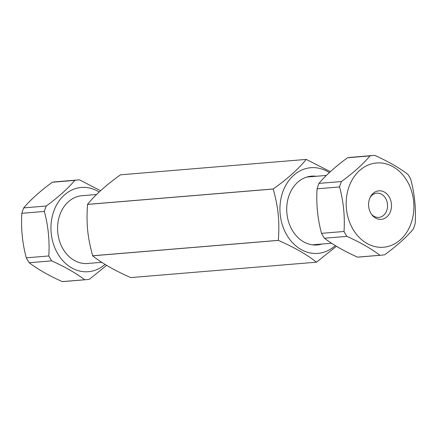 <?xml version="1.0" encoding="UTF-8"?>
<svg xmlns="http://www.w3.org/2000/svg" width="437" height="437" viewBox="0 0 437 437"><rect width="100%" height="100%" fill="white"/><g stroke="black" fill="none" stroke-linecap="round" stroke-linejoin="round"><path stroke-width="0.66" d="M329.345 172.62A42.979 34.365 85.3 0 0 280.385 202.014A42.979 34.365 85.3 0 0 318.628 253.313A42.979 34.365 85.3 0 0 335.288 245.578M321.932 244.037A34.523 27.602 -94.7 0 1 317.786 244.9A34.523 27.602 -94.7 0 1 286.71 210.192A34.523 27.602 -94.7 0 1 316.312 176.269M330.372 171.675L306.261 159.412A51.642 41.296 85.3 0 0 306.211 159.412C298.444 168.999 287.459 178.848 273.256 188.964A51.642 41.296 85.3 0 0 273.24 189.019C278.413 208.378 279.62 220.461 278.364 240.355A51.642 41.296 85.3 0 0 278.391 240.399C294.298 247.397 306.993 254.656 316.47 262.184A51.642 41.296 85.3 0 0 316.492 262.184A51.642 41.296 85.3 0 0 316.519 262.178L336.424 246.266M306.261 159.412L120.53 174.816A51.642 41.296 85.3 0 0 120.481 174.822L306.211 159.412M273.256 188.964L87.526 204.374C95.299 194.787 106.284 184.938 120.481 174.822M278.364 240.355L92.633 255.76C87.46 236.401 86.253 224.318 87.509 204.423L273.24 189.019M316.47 262.184L130.739 277.588C114.833 270.596 102.138 263.336 92.66 255.809L278.391 240.399M410.704 179.17A50.026 39.996 85.3 0 0 407.814 174.276C399.26 167.775 388.247 161.477 374.782 155.381A50.026 39.996 85.3 0 0 373.225 155.468A50.026 39.996 85.3 0 0 370.024 155.9C362.95 164.241 353.418 172.784 341.439 181.535A50.026 39.996 85.3 0 0 339.576 186.949C343.509 201.588 344.99 216.43 344.017 231.479A50.026 39.996 85.3 0 0 346.912 236.368C360.378 242.464 371.384 248.762 379.944 255.268A50.026 39.996 85.3 0 0 381.496 255.175A50.026 39.996 85.3 0 0 384.697 254.744C396.681 245.998 406.213 237.455 413.287 229.114A50.026 39.996 85.3 0 0 415.15 223.7C416.122 208.651 414.642 193.81 410.704 179.17M371.51 214.261A12.17 9.729 85.3 0 0 378.819 217.413A12.17 9.729 85.3 0 0 387.51 204.483A12.17 9.729 85.3 0 0 376.809 193.159A12.17 9.729 85.3 0 0 376.607 193.176A12.17 9.729 85.3 0 0 370.117 197.469M378.617 190.854A14.317 11.449 -94.7 0 1 390.913 210.159A14.317 11.449 -94.7 0 1 372.029 214.955A14.317 11.449 -94.7 0 1 370.516 196.705A14.317 11.449 -94.7 0 1 378.617 190.854M377.858 162.897A42.274 33.802 -94.7 0 1 413.757 202.686A42.274 33.802 -94.7 0 1 384.238 247.162A42.274 33.802 -94.7 0 1 346.322 207.515A42.274 33.802 -94.7 0 1 377.858 162.897M381.496 255.175L359.006 257.043A50.026 39.996 -94.7 0 1 357.455 257.131C343.985 251.035 332.978 244.736 324.418 238.236A50.026 39.996 -94.7 0 1 321.528 233.342C317.59 218.702 316.109 203.861 317.082 188.811A50.026 39.996 -94.7 0 1 318.944 183.398C326.018 175.057 335.55 166.513 347.535 157.762A50.026 39.996 -94.7 0 1 350.736 157.336L373.225 155.468M347.535 157.762L370.024 155.9M379.944 255.268L357.455 257.131M324.418 238.236L346.912 236.368M344.017 231.479L321.528 233.342M317.082 188.811L339.576 186.949M341.439 181.535L318.944 183.398M48.786 255.967L26.296 257.83C22.358 243.19 20.878 228.349 21.85 213.3L44.339 211.437C48.278 226.076 49.758 240.918 48.786 255.967A50.026 39.996 85.3 0 0 51.675 260.862C65.146 266.952 76.153 273.251 84.712 279.756A50.026 39.996 85.3 0 0 86.264 279.664A50.026 39.996 85.3 0 0 89.465 279.238L106.628 265.325M86.264 279.664L63.775 281.532A50.026 39.996 -94.7 0 1 62.218 281.619C48.753 275.523 37.74 269.225 29.186 262.724A50.026 39.996 -94.7 0 1 26.296 257.83M29.186 262.724L51.675 260.862M21.85 213.3A50.026 39.996 -94.7 0 1 23.713 207.886C30.787 199.545 40.319 191.002 52.303 182.256A50.026 39.996 -94.7 0 1 55.504 181.825L77.994 179.957A50.026 39.996 85.3 0 0 74.793 180.388C67.719 188.729 58.187 197.273 46.202 206.024A50.026 39.996 85.3 0 0 44.339 211.437M100.576 190.734L79.545 179.869A50.026 39.996 85.3 0 0 77.994 179.957M105.038 264.363A42.274 33.802 -94.7 0 1 64.72 262.626A42.274 33.802 -94.7 0 1 52.872 214.059A42.274 33.802 -94.7 0 1 99.166 192.04M96.615 194.492L81.998 195.705A34.004 27.187 85.3 0 0 57.711 231.839A34.004 27.187 85.3 0 0 87.619 263.473L101.788 262.298M84.712 279.756L62.218 281.619M46.202 206.024L23.713 207.886M52.303 182.256L74.793 180.388M326.412 175.428L306.785 177.056M331.585 243.24L312.406 244.829"/></g></svg>
